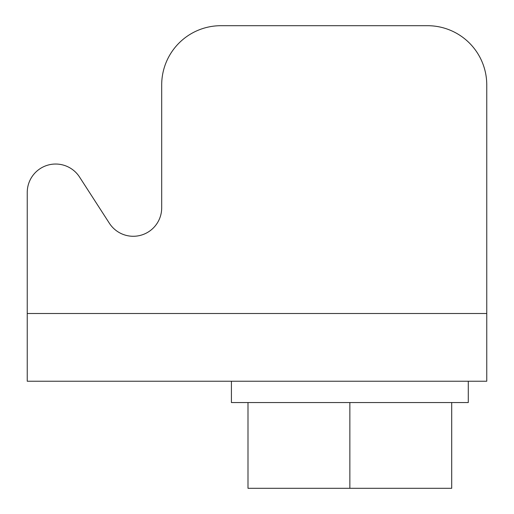 <?xml version="1.0" encoding="UTF-8"?>
<svg xmlns="http://www.w3.org/2000/svg" width="514" height="514" viewBox="0 0 514 514"><rect width="100%" height="100%" fill="white"/><g stroke="black" fill="none" stroke-linecap="round" stroke-linejoin="round"><path stroke-width="0.77" d="M27.242 192.454A28.424 28.424 0 0 1 79.541 177.034L109.386 223.269A28.424 28.424 0 0 0 161.692 207.849L161.692 84.919A59.219 59.219 0 0 1 220.911 25.7L427.545 25.7A59.219 59.219 0 0 1 486.758 84.919L486.758 381.234L27.242 381.234L27.242 192.454L27.242 313.495L486.758 313.495M220.911 25.7L427.545 25.7M161.692 207.849L161.692 84.919M231.416 381.234L231.416 402.552L468.286 402.552L468.286 381.234M247.999 402.552L247.999 488.3L349.854 488.3L349.854 402.552M451.703 402.552L451.703 488.3L349.854 488.3"/></g></svg>
